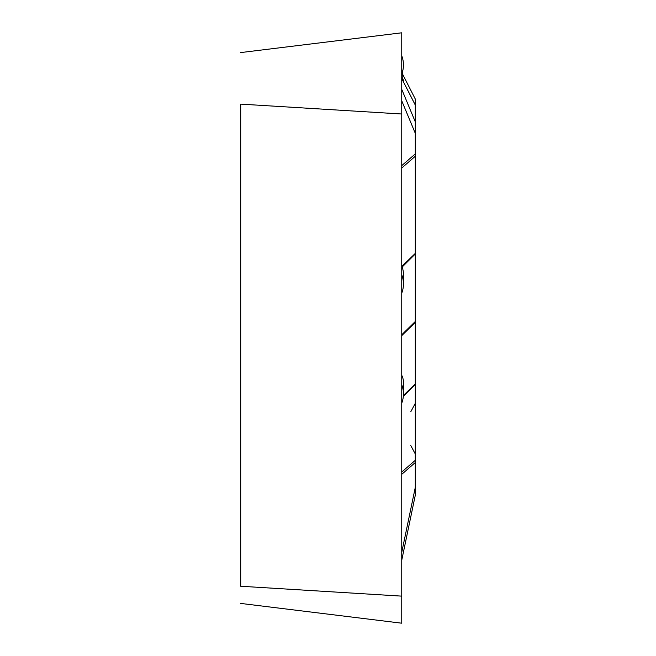 <?xml version="1.0" encoding="UTF-8"?>
<svg xmlns="http://www.w3.org/2000/svg" width="656" height="656" viewBox="0 0 656 656"><rect width="100%" height="100%" fill="white"/><g stroke="black" fill="none" stroke-linecap="round" stroke-linejoin="round"><path stroke-width="0.98" d="M240.703 52.578L401.751 32.8L401.751 114.005L240.703 104.115L240.703 586.243L401.751 596.132L401.751 623.2L240.703 603.422M401.751 114.005L401.751 596.132M415.289 121.844L401.751 89.372L401.751 78.581L415.289 105.075L415.289 133.299L401.751 100.827M401.751 407.278L401.751 403.112A25.379 25.379 0 0 0 401.833 385.097A16.974 6.363 106.2 0 0 401.751 384.9M401.751 334.79L415.289 321.506L415.289 383.973L403.399 395.486M403.342 396.298L415.289 384.449L415.289 460.307L401.751 472M415.289 384.449L415.289 383.973M415.289 321.506L415.289 253.97L402.177 267.017A13.53 10.307 -19.6 0 0 401.751 267.919M401.751 266.484L415.289 253.413L415.289 156.251L401.751 168.026M401.751 266.598L402.177 267.017A26.035 10.701 -77.6 0 1 403.366 282.023M401.751 165.615L415.289 153.93L415.289 253.97M402.218 73.423L415.289 99.048L415.289 104.993L401.751 78.556M415.289 407.556L415.289 453.977L415.289 407.556M415.289 156.251L415.289 133.299M401.751 474.304L415.289 462.537L415.289 460.307M415.289 462.537L415.289 495.231L401.751 560.175M401.751 70.438A16.974 0.615 63 0 0 402.587 71.488A25.379 25.379 0 0 0 401.751 55.834M401.751 78.269A13.53 12.308 -31.5 0 0 402.177 79.245A26.035 0.935 -117 0 0 402.53 78.089M401.751 375.355A26.035 9.758 -73.8 0 1 403.227 390.697M415.289 322.358L401.751 335.634M401.751 552.327L415.289 487.383M415.297 99.064L402.218 73.406M410.779 411.779L415.289 403.333M410.779 445.539L415.289 453.977M401.751 293.101A25.379 25.379 0 0 0 401.751 274.88M402.587 71.488C402.054 75.694 402.079 78.064 402.677 78.597L402.21 77.433M402.194 77.4L401.751 76.391"/></g></svg>
